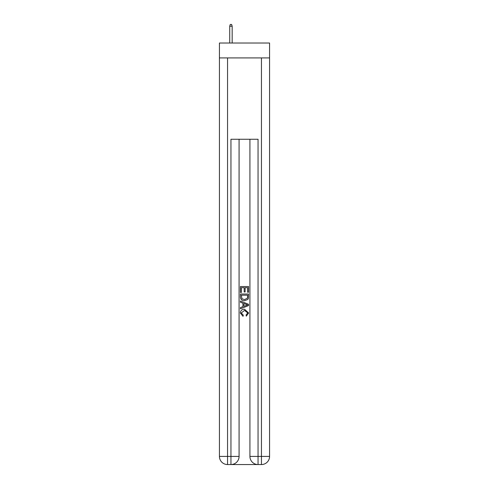 <?xml version="1.0" encoding="UTF-8"?>
<svg xmlns="http://www.w3.org/2000/svg" width="489" height="489" viewBox="0 0 489 489"><rect width="100%" height="100%" fill="white"/><g stroke="black" fill="none" stroke-linecap="round" stroke-linejoin="round"><path stroke-width="0.73" d="M269.573 57.928L269.573 43.02L219.427 43.02L219.427 57.928L269.573 57.928L269.573 456.42L261.444 456.42L261.444 57.928M231.554 464.55L257.446 464.55M258.051 464.55L258.051 456.42L249.922 456.42A8.13 8.13 0 0 0 258.051 464.55L261.444 464.55L261.444 456.42L258.051 456.42L258.051 139.255L230.949 139.255L230.949 456.42L219.427 456.42L219.427 57.928M239.078 139.255L239.078 456.42A8.13 8.13 0 0 1 230.949 464.55L227.556 464.55A8.13 8.13 0 0 1 219.427 456.42M249.922 456.42L249.922 139.255M261.444 464.55A8.13 8.13 0 0 0 269.573 456.42M240.435 292.465L240.435 286.523L248.565 286.523L248.565 292.257L247.63 292.257L247.63 287.673L245.123 287.673L245.123 291.945L244.188 291.945L244.188 287.673L241.37 287.673L241.37 292.465L240.435 292.465M240.435 296.945L240.435 294.03L248.565 294.03L248.449 298.247L247.868 299.433L244.543 300.704C241.945 300.711 240.576 299.457 240.435 296.945M241.37 295.179L241.945 298.773L244.561 299.555L247.458 298.168L247.63 295.179L241.37 295.179M240.435 302.269L240.435 301.047L248.565 304.28L248.565 305.57L240.435 308.803L240.435 307.581L242.935 306.658L242.935 303.192L240.435 302.269M246.126 304.372L243.877 303.535L243.877 306.316L247.63 304.922L246.126 304.372M241.266 312.911L243.302 315.197L243.039 316.34L240.331 313.021C240.551 310.521 241.957 309.268 244.561 309.25L248.669 312.997L246.309 316.132L246.059 314.983L247.734 312.942L244.567 310.399L241.266 312.911M232.165 43.02L232.165 26.21L229.726 26.21L229.726 43.02M229.726 26.21L230.27 24.45L231.621 24.45L232.165 26.21M227.556 57.928L227.556 464.55M239.078 456.42L230.949 456.42L230.949 464.55"/></g></svg>
